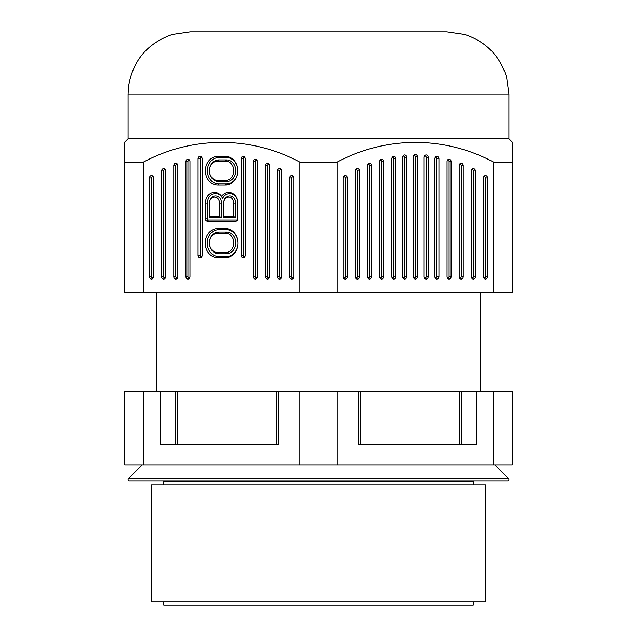 <?xml version="1.0" encoding="UTF-8"?>
<svg xmlns="http://www.w3.org/2000/svg" width="637" height="637" viewBox="0 0 637 637"><rect width="100%" height="100%" fill="white"/><g stroke="black" fill="none" stroke-linecap="round" stroke-linejoin="round"><path stroke-width="0.96" d="M473.235 601.83L473.235 605.15L163.765 605.15L163.765 601.83M485.529 601.83L151.471 601.83L151.471 484.908L485.529 484.908L485.529 601.83M473.235 484.908L473.235 481.548A10.025 10.025 0 0 1 473.259 480.879M163.765 484.908L163.765 481.548A10.025 10.025 0 0 0 163.741 480.879M494.766 464.843L508.517 478.602A1.338 1.338 0 0 1 507.578 480.879L129.422 480.879A1.338 1.338 0 0 1 128.483 478.602L142.234 464.843M299.892 464.843L124.748 464.843L124.748 391.357L160.118 391.357L160.118 444.801L278.417 444.801L278.417 391.357L299.892 391.357L299.892 464.843L337.108 464.843L337.108 391.357L512.252 391.357L512.252 464.843L337.108 464.843M143.349 464.843L143.349 391.357M124.748 402.082L124.748 431.066M124.748 447.19L124.748 438.75M299.892 391.357L337.108 391.357M160.118 391.357L278.417 391.357M156.925 391.357L156.925 292.415M480.075 391.357L480.075 292.415M493.651 391.357L493.651 464.843M476.882 391.357L476.882 444.801L358.583 444.801L358.583 391.357M493.651 292.415L512.252 292.415L512.252 162.132C512.252 135.824 512.252 135.824 512.252 162.132L493.651 162.132L493.651 292.415L124.748 292.415L124.748 162.132C124.748 135.824 124.748 135.824 124.748 162.132L143.349 162.132C192.517 135.848 250.723 135.808 299.892 162.132L337.108 162.132C386.269 135.848 444.475 135.808 493.651 162.132M508.915 138.747L128.085 138.747L128.085 93.981L508.915 93.981L508.915 138.747L512.252 142.091L512.252 279.054M124.748 162.132L124.748 142.091L128.085 138.747M337.108 292.415L337.108 162.132M299.892 162.132L299.892 292.415M143.349 292.415L143.349 162.132M289.724 177.922A2.341 2.022 90 0 1 293.776 177.922L293.776 177.922A1.178 1.019 -90 0 0 291.73 177.922L291.73 276.713A1.178 1.019 -90 0 0 293.776 276.713L293.776 276.713A2.341 2.022 90 0 1 289.724 276.713L289.724 177.922L291.73 177.922M293.776 276.713L293.776 177.922M225.442 228.556A14.563 12.613 90 0 1 238.055 243.119L238.055 243.119A14.563 12.613 90 0 1 225.442 257.674L217.806 257.674A14.563 12.613 90 0 1 205.194 243.119A14.563 12.613 90 0 1 217.806 228.556L225.442 228.556L226.446 229.71A13.401 11.609 -90 0 1 238.055 243.119A13.401 11.609 -90 0 1 226.446 256.52L218.81 256.52A13.401 11.609 -90 0 1 207.2 243.119A13.401 11.609 -90 0 1 218.81 229.71L226.446 229.71M177.827 276.713L177.827 276.713A2.341 2.022 90 0 1 173.774 276.713L173.774 165.612A2.341 2.022 90 0 1 177.827 165.612L177.827 276.713A1.178 1.019 -90 0 1 175.78 276.713L175.78 165.612A1.178 1.019 -90 0 1 177.827 165.612L177.827 165.612M237.88 203.036L237.88 218.865A2.341 2.022 90 0 1 235.857 221.206L207.391 221.206A2.341 2.022 90 0 1 205.369 218.865L205.369 203.036A10.558 9.141 90 0 1 211.468 193.075A10.558 9.141 90 0 1 221.62 196.411A10.558 9.141 90 0 1 231.78 193.075A10.558 9.141 90 0 1 237.88 203.036L237.88 203.036A9.396 8.138 -90 0 0 231.78 193.935A9.396 8.138 -90 0 0 222.624 198.473L221.62 196.411M149.472 276.713L149.472 177.922A2.341 2.022 90 0 1 153.525 177.922L153.525 276.713A2.341 2.022 90 0 1 149.472 276.713L151.479 276.713L151.479 177.922A1.178 1.019 -90 0 1 153.525 177.922L153.525 177.922M161.623 276.713L161.623 171.011A2.341 2.022 90 0 1 165.676 171.011L165.676 276.713A2.341 2.022 90 0 1 161.623 276.713L163.629 276.713A1.178 1.019 -90 0 0 165.676 276.713M165.676 171.011L165.676 171.011A1.178 1.019 -90 0 0 163.629 171.011L163.629 276.713M245.173 158.74L245.173 255.341A2.341 2.022 90 0 1 241.12 255.341L241.12 158.74A2.341 2.022 90 0 1 245.173 158.74L245.173 158.74A1.178 1.019 -90 0 0 243.127 158.74L243.127 255.341A1.178 1.019 -90 0 0 245.173 255.341M269.475 276.713L269.475 165.612A1.178 1.019 -90 0 0 267.429 165.612L267.429 276.713A1.178 1.019 -90 0 0 269.475 276.713L269.475 276.713A2.341 2.022 90 0 1 265.422 276.713L265.422 165.612A2.341 2.022 90 0 1 269.475 165.612M277.573 171.011A2.341 2.022 90 0 1 281.626 171.011L281.626 276.713A2.341 2.022 90 0 1 277.573 276.713L277.573 171.011L279.579 171.011A1.178 1.019 -90 0 1 281.626 171.011M253.271 161.575A2.341 2.022 90 0 1 257.324 161.575L257.324 276.713A2.341 2.022 90 0 1 253.271 276.713L253.271 161.575L255.278 161.575L255.278 276.713A1.178 1.019 -90 0 0 257.324 276.713M185.924 276.713L185.924 161.575A2.341 2.022 90 0 1 189.977 161.575L189.977 276.713A2.341 2.022 90 0 1 185.924 276.713L187.931 276.713A1.178 1.019 -90 0 0 189.977 276.713M189.977 161.575L189.977 161.575A1.178 1.019 -90 0 0 187.931 161.575L187.931 276.713M217.806 185.128A14.364 12.437 90 0 1 205.369 170.764A14.364 12.437 90 0 1 217.806 156.399L225.442 156.399A14.364 12.437 90 0 1 237.88 170.764L237.88 170.764A14.364 12.437 90 0 1 225.442 185.128L217.806 185.128L218.81 183.974A13.21 11.434 -90 0 1 207.367 170.764A13.21 11.434 -90 0 1 218.81 157.554L217.806 156.399M218.81 183.974L226.446 183.974A13.21 11.434 -90 0 0 237.88 170.764L237.88 170.764A13.21 11.434 -90 0 0 226.446 157.554L218.81 157.554M202.128 158.74A2.341 2.022 90 0 0 198.075 158.74L198.075 255.341A2.341 2.022 90 0 0 202.128 255.341L202.128 158.74A1.178 1.019 -90 0 0 200.082 158.74L200.082 255.341A1.178 1.019 -90 0 0 202.128 255.341M124.748 276.713L124.748 177.922M124.748 168.67L124.748 171.011M218.81 232.075L226.446 232.075A10.845 9.396 90 0 1 235.833 242.92A10.845 9.396 90 0 1 226.446 253.765L218.81 253.765A10.845 9.396 90 0 1 209.414 242.92A10.845 9.396 90 0 1 218.81 232.075L217.806 233.23L225.442 233.23A9.69 8.392 -90 0 1 233.835 242.92A9.69 8.392 -90 0 1 225.442 252.61L226.446 253.765M217.806 233.23A9.69 8.392 -90 0 0 209.414 242.92L209.414 242.92A9.69 8.392 -90 0 0 217.806 252.61L225.442 252.61M222.624 198.473A9.396 8.138 -90 0 0 213.467 193.935A9.396 8.138 -90 0 0 207.367 203.036L207.367 218.865A1.178 1.019 -90 0 0 208.395 220.052L236.86 220.052A1.178 1.019 -90 0 0 237.88 218.865M235.833 217.687L235.833 203.036A7.039 6.091 90 0 0 229.742 195.997A7.039 6.091 90 0 0 223.651 203.036L223.651 217.687L235.833 217.687L233.835 216.532L233.835 203.036A5.876 5.088 -90 0 0 228.739 197.151A5.876 5.088 -90 0 0 223.651 203.036L223.651 203.036M209.414 217.687L221.604 217.687L221.604 203.036A7.039 6.091 90 0 0 215.505 195.997A7.039 6.091 90 0 0 209.414 203.036L209.414 217.687M233.835 216.532L223.651 216.532M209.414 216.532L219.598 216.532L219.598 203.036A5.876 5.088 -90 0 0 214.51 197.151A5.876 5.088 -90 0 0 209.414 203.036M219.598 216.532L221.604 217.687M151.479 276.713A1.178 1.019 -90 0 0 153.525 276.713M281.626 276.713A1.178 1.019 -90 0 1 279.579 276.713L279.579 171.011M257.324 161.575A1.178 1.019 -90 0 0 255.278 161.575M218.81 159.919L226.446 159.919A10.845 9.396 90 0 1 235.833 170.764A10.845 9.396 90 0 1 226.446 181.609L218.81 181.609A10.845 9.396 90 0 1 209.414 170.764A10.845 9.396 90 0 1 218.81 159.919L217.806 161.073L225.442 161.073A9.69 8.392 -90 0 1 233.835 170.764A9.69 8.392 -90 0 1 225.442 180.454L217.806 180.454A9.69 8.392 -90 0 1 209.414 170.764L209.414 170.764A9.69 8.392 -90 0 1 217.806 161.073M508.915 93.981L506.582 77.117C499.862 55.73 485.864 41.509 464.58 34.454L446.776 31.85L190.224 31.85L172.42 34.454C147.418 43.149 132.783 60.555 128.515 86.68L128.085 93.981M438.925 158.74L438.925 276.713A2.341 2.022 -90 0 1 434.872 276.713A1.178 1.019 90 0 0 436.918 276.713L436.918 158.74A1.178 1.019 90 0 0 434.872 158.74A2.341 2.022 -90 0 1 438.925 158.74L436.918 158.74M434.872 158.74L434.872 276.713M402.592 276.713L402.592 157.283A2.341 2.022 -90 0 1 406.637 157.283L406.637 276.713A2.341 2.022 -90 0 1 402.592 276.713A1.178 1.019 90 0 0 404.638 276.713L404.638 157.283A1.178 1.019 90 0 0 402.592 157.283M355.374 276.713L355.374 171.011A2.341 2.022 -90 0 1 359.427 171.011L359.427 276.713A2.341 2.022 -90 0 1 355.374 276.713A1.178 1.019 90 0 0 357.421 276.713L357.421 171.011A1.178 1.019 90 0 0 355.374 171.011M391.827 276.713L391.827 158.74A2.341 2.022 -90 0 1 395.88 158.74L395.88 276.713A2.341 2.022 -90 0 1 391.827 276.713A1.178 1.019 90 0 0 393.873 276.713L393.873 158.74A1.178 1.019 90 0 0 391.827 158.74M413.349 276.713L413.349 156.829A2.341 2.022 -90 0 1 417.402 156.829L417.402 276.713A2.341 2.022 -90 0 1 413.349 276.713A1.178 1.019 90 0 0 415.396 276.713L415.396 156.829A1.178 1.019 90 0 0 413.349 156.829M487.528 177.922L487.528 276.713A2.341 2.022 -90 0 1 483.475 276.713L483.475 177.922A2.341 2.022 -90 0 1 487.528 177.922L485.521 177.922L485.521 276.713A1.178 1.019 90 0 1 483.475 276.713M383.729 276.713A2.341 2.022 -90 0 1 379.676 276.713L379.676 161.575A2.341 2.022 -90 0 1 383.729 161.575L383.729 276.713L381.722 276.713A1.178 1.019 90 0 1 379.676 276.713M451.076 161.575L451.076 276.713A2.341 2.022 -90 0 1 447.023 276.713A1.178 1.019 90 0 0 449.069 276.713L449.069 161.575A1.178 1.019 90 0 0 447.023 161.575A2.341 2.022 -90 0 1 451.076 161.575L449.069 161.575M447.023 161.575L447.023 276.713M475.377 171.011L475.377 276.713A2.341 2.022 -90 0 1 471.324 276.713A1.178 1.019 90 0 0 473.371 276.713L473.371 171.011A1.178 1.019 90 0 0 471.324 171.011A2.341 2.022 -90 0 1 475.377 171.011L473.371 171.011M471.324 171.011L471.324 276.713M371.578 165.612L371.578 276.713A2.341 2.022 -90 0 1 367.525 276.713L367.525 165.612A2.341 2.022 -90 0 1 371.578 165.612L369.571 165.612L369.571 276.713A1.178 1.019 90 0 1 367.525 276.713M424.115 276.713L424.115 157.283A2.341 2.022 -90 0 1 428.16 157.283L428.16 276.713A2.341 2.022 -90 0 1 424.115 276.713A1.178 1.019 90 0 0 426.161 276.713L426.161 157.283A1.178 1.019 90 0 0 424.115 157.283M459.173 276.713L459.173 165.612A2.341 2.022 -90 0 1 463.226 165.612L463.226 276.713A2.341 2.022 -90 0 1 459.173 276.713A1.178 1.019 90 0 0 461.22 276.713L461.22 165.612A1.178 1.019 90 0 0 459.173 165.612M347.276 177.922L347.276 276.713A2.341 2.022 -90 0 1 343.224 276.713L343.224 177.922A2.341 2.022 -90 0 1 347.276 177.922L345.27 177.922A1.178 1.019 90 0 0 343.224 177.922M485.521 177.922A1.178 1.019 90 0 0 483.475 177.922M379.676 161.575A1.178 1.019 90 0 1 381.722 161.575L381.722 276.713M369.571 165.612A1.178 1.019 90 0 0 367.525 165.612M343.224 276.713A1.178 1.019 90 0 0 345.27 276.713L345.27 177.922M163.765 481.548L473.235 481.548M508.517 478.602L128.483 478.602M360.677 444.801L360.677 391.357M459.277 444.801L459.277 391.357M461.22 444.801L461.22 391.357M276.323 444.801L276.323 391.357M177.723 444.801L177.723 391.357M175.78 391.357L175.78 444.801M291.73 276.713L289.724 276.713M218.81 229.71L217.806 228.556M217.806 257.674L218.81 256.52M226.446 256.52L225.442 257.674M226.446 232.075L225.442 233.23M218.81 253.765L217.806 252.61M175.78 276.713L173.774 276.713M173.774 165.612L175.78 165.612M205.369 203.036L207.367 203.036M207.367 218.865L205.369 218.865M207.391 221.206L208.395 220.052M236.86 220.052L235.857 221.206M233.835 203.036L235.833 203.036M219.598 203.036L221.604 203.036M149.472 177.922L151.479 177.922M161.623 171.011L163.629 171.011M241.12 158.74L243.127 158.74M243.127 255.341L241.12 255.341M265.422 165.612L267.429 165.612M267.429 276.713L265.422 276.713M279.579 276.713L277.573 276.713M255.278 276.713L253.271 276.713M185.924 161.575L187.931 161.575M226.446 183.974L225.442 185.128M225.442 156.399L226.446 157.554M226.446 159.919L225.442 161.073M225.442 180.454L226.446 181.609M218.81 181.609L217.806 180.454M200.082 255.341L198.075 255.341M198.075 158.74L200.082 158.74M438.925 276.713L436.918 276.713M406.637 276.713L404.638 276.713M404.638 157.283L406.637 157.283M359.427 276.713L357.421 276.713M357.421 171.011L359.427 171.011M395.88 276.713L393.873 276.713M393.873 158.74L395.88 158.74M417.402 276.713L415.396 276.713M415.396 156.829L417.402 156.829M487.528 276.713L485.521 276.713M381.722 161.575L383.729 161.575M451.076 276.713L449.069 276.713M475.377 276.713L473.371 276.713M371.578 276.713L369.571 276.713M428.16 276.713L426.161 276.713M426.161 157.283L428.16 157.283M463.226 276.713L461.22 276.713M461.22 165.612L463.226 165.612M347.276 276.713L345.27 276.713"/></g></svg>
